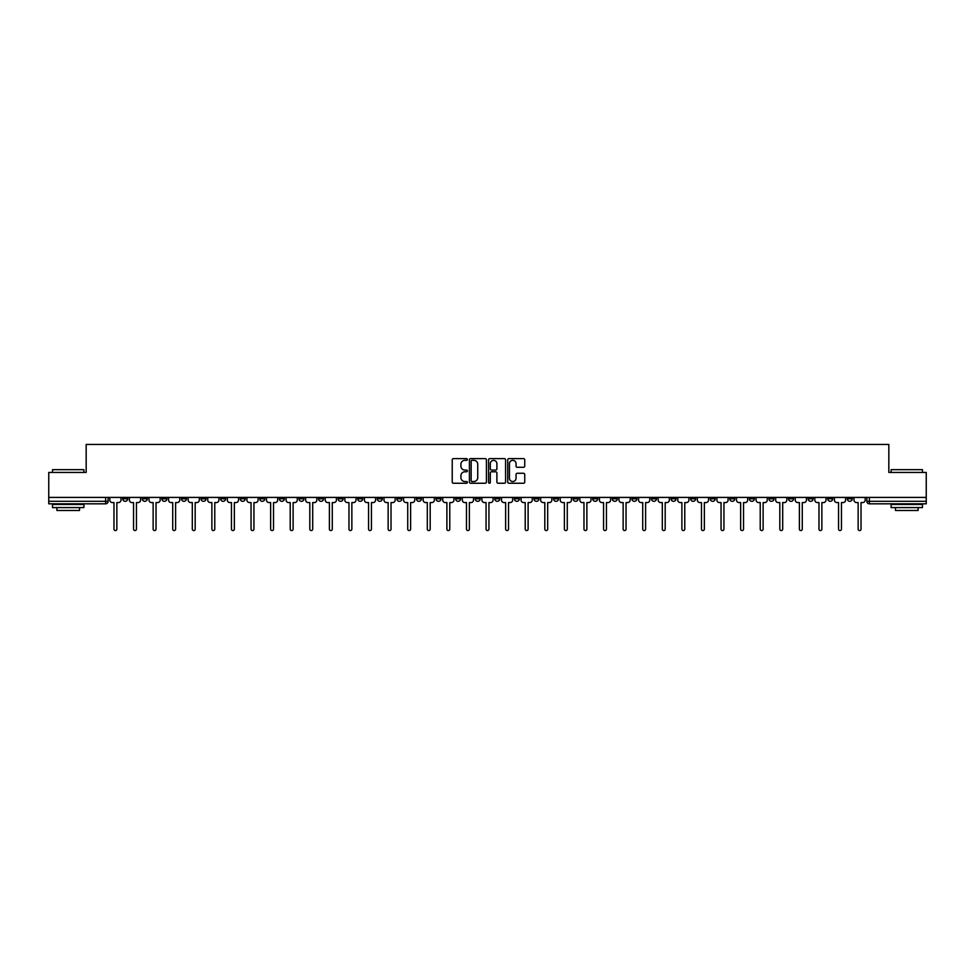 <?xml version="1.0" encoding="UTF-8"?>
<svg xmlns="http://www.w3.org/2000/svg" width="975" height="975" viewBox="0 0 975 975"><rect width="100%" height="100%" fill="white"/><g stroke="black" fill="none" stroke-linecap="round" stroke-linejoin="round"><path stroke-width="1.46" d="M467.415 459.469A0.865 0.865 0 0 0 466.55 458.603L453.46 458.603A1.231 1.231 0 0 0 452.229 459.834L452.229 482.016A1.231 1.231 0 0 0 453.46 483.247L466.55 483.247A0.865 0.865 0 0 0 467.415 482.393A0.865 0.865 0 0 0 466.55 481.528L464.856 481.528A3.949 3.949 0 0 1 460.919 477.579L460.919 475.739A3.949 3.949 0 0 1 464.856 471.79L466.55 471.79A0.865 0.865 0 0 0 467.415 470.925A0.865 0.865 0 0 0 466.55 470.072L464.856 470.072A3.949 3.949 0 0 1 460.919 466.123L460.919 464.271A3.949 3.949 0 0 1 464.856 460.334L466.55 460.334A0.865 0.865 0 0 0 467.415 459.469M768.958 497.421L768.958 498.798L773.979 498.798A2.511 2.511 0 0 1 771.469 501.308A2.511 2.511 0 0 1 768.958 498.798L768.958 497.421M651.446 497.421L651.446 498.798L656.467 498.798A2.511 2.511 0 0 1 653.957 501.308A2.511 2.511 0 0 1 651.446 498.798L651.446 497.421M631.861 497.421L631.861 498.798L636.894 498.798A2.511 2.511 0 0 1 634.384 501.308A2.511 2.511 0 0 1 631.861 498.798L631.861 497.421M514.361 497.421L514.361 498.798L519.383 498.798A2.511 2.511 0 0 1 516.872 501.308A2.511 2.511 0 0 1 514.361 498.798L514.361 497.421M494.776 497.421L494.776 498.798L499.797 498.798A2.511 2.511 0 0 1 497.287 501.308A2.511 2.511 0 0 1 494.776 498.798L494.776 497.421M475.203 497.421L475.203 498.798L480.224 498.798A2.511 2.511 0 0 1 477.713 501.308A2.511 2.511 0 0 1 475.203 498.798L475.203 497.421M436.032 497.421L436.032 498.798L441.053 498.798A2.511 2.511 0 0 1 438.543 501.308A2.511 2.511 0 0 1 436.032 498.798L436.032 497.421M396.862 498.798L396.862 497.421L396.862 498.798A2.511 2.511 0 0 0 399.372 501.308A2.511 2.511 0 0 1 396.862 498.798L401.883 498.798A2.511 2.511 0 0 1 399.372 501.308A2.511 2.511 0 0 0 401.883 498.798L401.883 497.421L401.883 498.798M377.276 498.798L377.276 497.421L377.276 498.798A2.511 2.511 0 0 0 379.787 501.308A2.511 2.511 0 0 1 377.276 498.798L382.298 498.798A2.511 2.511 0 0 1 379.787 501.308M357.691 498.798L357.691 497.421L357.691 498.798A2.511 2.511 0 0 0 360.202 501.308A2.511 2.511 0 0 1 357.691 498.798L362.712 498.798A2.511 2.511 0 0 1 360.202 501.308A2.511 2.511 0 0 0 362.712 498.798L362.712 497.421L362.712 498.798M338.106 497.421L338.106 498.798L343.139 498.798A2.511 2.511 0 0 1 340.616 501.308A2.511 2.511 0 0 1 338.106 498.798L338.106 497.421M318.533 497.421L318.533 498.798L323.554 498.798A2.511 2.511 0 0 1 321.043 501.308A2.511 2.511 0 0 1 318.533 498.798L318.533 497.421M298.947 497.421L298.947 498.798L303.968 498.798A2.511 2.511 0 0 1 301.458 501.308A2.511 2.511 0 0 1 298.947 498.798L298.947 497.421M279.362 498.798L279.362 497.421L279.362 498.798A2.511 2.511 0 0 0 281.873 501.308A2.511 2.511 0 0 1 279.362 498.798L284.383 498.798A2.511 2.511 0 0 1 281.873 501.308M240.191 498.798L240.191 497.421L240.191 498.798A2.511 2.511 0 0 0 242.702 501.308A2.511 2.511 0 0 1 240.191 498.798L245.212 498.798A2.511 2.511 0 0 1 242.702 501.308A2.511 2.511 0 0 0 245.212 498.798L245.212 497.421L245.212 498.798M220.606 498.798L220.606 497.421L220.606 498.798A2.511 2.511 0 0 0 223.117 501.308A2.511 2.511 0 0 1 220.606 498.798L225.627 498.798A2.511 2.511 0 0 1 223.117 501.308A2.511 2.511 0 0 0 225.627 498.798L225.627 497.421L225.627 498.798M201.021 498.798L201.021 497.421L201.021 498.798A2.511 2.511 0 0 0 203.531 501.308A2.511 2.511 0 0 1 201.021 498.798L206.042 498.798A2.511 2.511 0 0 1 203.531 501.308A2.511 2.511 0 0 0 206.042 498.798L206.042 497.421L206.042 498.798M181.447 498.798L181.447 497.421L181.447 498.798A2.511 2.511 0 0 0 183.958 501.308A2.511 2.511 0 0 1 181.447 498.798L186.469 498.798A2.511 2.511 0 0 1 183.958 501.308M161.862 498.798L161.862 497.421L161.862 498.798A2.511 2.511 0 0 0 164.373 501.308A2.511 2.511 0 0 1 161.862 498.798L166.883 498.798A2.511 2.511 0 0 1 164.373 501.308A2.511 2.511 0 0 0 166.883 498.798L166.883 497.421L166.883 498.798M142.277 498.798L142.277 497.421L142.277 498.798A2.511 2.511 0 0 0 144.787 501.308A2.511 2.511 0 0 1 142.277 498.798L147.298 498.798A2.511 2.511 0 0 1 144.787 501.308A2.511 2.511 0 0 0 147.298 498.798L147.298 497.421L147.298 498.798M523.514 467.293A1.231 1.231 0 0 0 524.745 466.062L524.745 459.834A1.231 1.231 0 0 0 523.514 458.603L508.974 458.603A1.231 1.231 0 0 0 507.743 459.834L507.743 482.016A1.231 1.231 0 0 0 508.974 483.247L523.514 483.247A1.231 1.231 0 0 0 524.745 482.016L524.745 474.508A1.231 1.231 0 0 0 523.514 473.265L517.286 473.265A1.231 1.231 0 0 0 516.055 474.508L516.055 478.225A3.291 3.291 0 0 1 512.765 481.528A3.291 3.291 0 0 1 509.462 478.225L509.462 463.625A3.291 3.291 0 0 1 512.765 460.334A3.291 3.291 0 0 1 516.055 463.625L516.055 466.062A1.231 1.231 0 0 0 517.286 467.293L523.514 467.293M48.75 497.421L48.75 472.436L86.166 472.436L86.166 444.442L888.834 444.442L888.834 472.436L926.25 472.436L926.25 497.421L48.75 497.421L48.75 501.308L108.127 501.308L108.127 497.421M486.428 459.834A1.231 1.231 0 0 0 485.184 458.603L470.645 458.603A1.231 1.231 0 0 0 469.414 459.834L469.414 482.016A1.231 1.231 0 0 0 470.645 483.247L485.184 483.247A1.231 1.231 0 0 0 486.428 482.016L486.428 459.834M489.816 458.603L504.355 458.603A1.231 1.231 0 0 1 505.586 459.834L505.586 482.016A1.231 1.231 0 0 1 504.355 483.247L498.128 483.247A1.231 1.231 0 0 1 496.897 482.016L496.897 473.021A1.231 1.231 0 0 0 495.666 471.79L491.534 471.79A1.231 1.231 0 0 0 490.303 473.021L490.303 482.393A0.865 0.865 0 0 1 489.438 483.247A0.865 0.865 0 0 1 488.572 482.393L488.572 459.834A1.231 1.231 0 0 1 489.816 458.603M866.872 497.421L866.872 501.308L926.25 501.308L926.25 503.819L869.383 503.819A2.511 2.511 0 0 1 866.872 501.308M926.25 497.421L926.25 501.308M108.127 501.308A2.511 2.511 0 0 1 105.617 503.819L48.75 503.819L48.75 501.308M852.308 497.421L852.308 498.798A2.511 2.511 0 0 1 849.798 501.308A2.511 2.511 0 0 1 847.287 498.798A2.511 2.511 0 0 0 849.798 501.308M847.287 497.421L847.287 498.798L852.308 498.798M832.723 497.421L832.723 498.798A2.511 2.511 0 0 1 830.213 501.308A2.511 2.511 0 0 1 827.702 498.798L832.723 498.798A2.511 2.511 0 0 1 830.213 501.308M827.702 497.421L827.702 498.798M813.138 497.421L813.138 498.798A2.511 2.511 0 0 1 810.627 501.308A2.511 2.511 0 0 1 808.117 498.798A2.511 2.511 0 0 0 810.627 501.308M808.117 497.421L808.117 498.798L813.138 498.798M793.553 497.421L793.553 498.798A2.511 2.511 0 0 1 791.042 501.308A2.511 2.511 0 0 1 788.531 498.798L793.553 498.798M788.531 497.421L788.531 498.798M773.979 497.421L773.979 498.798A2.511 2.511 0 0 1 771.469 501.308M754.394 497.421L754.394 498.798A2.511 2.511 0 0 1 751.883 501.308A2.511 2.511 0 0 1 749.373 498.798L754.394 498.798M749.373 497.421L749.373 498.798M734.809 497.421L734.809 498.798A2.511 2.511 0 0 1 732.298 501.308A2.511 2.511 0 0 1 729.787 498.798L734.809 498.798M729.787 497.421L729.787 498.798M715.223 497.421L715.223 498.798A2.511 2.511 0 0 1 712.713 501.308A2.511 2.511 0 0 1 710.202 498.798A2.511 2.511 0 0 0 712.713 501.308M710.202 497.421L710.202 498.798L715.223 498.798M695.638 497.421L695.638 498.798A2.511 2.511 0 0 1 693.128 501.308A2.511 2.511 0 0 1 690.617 498.798L695.638 498.798M690.617 497.421L690.617 498.798M676.053 497.421L676.053 498.798A2.511 2.511 0 0 1 673.542 501.308A2.511 2.511 0 0 1 671.032 498.798L676.053 498.798M671.032 497.421L671.032 498.798M656.467 497.421L656.467 498.798M636.894 497.421L636.894 498.798L636.894 497.421M617.309 497.421L617.309 498.798A2.511 2.511 0 0 1 614.798 501.308A2.511 2.511 0 0 1 612.288 498.798L617.309 498.798M612.288 497.421L612.288 498.798M597.724 497.421L597.724 498.798A2.511 2.511 0 0 1 595.213 501.308A2.511 2.511 0 0 1 592.702 498.798L597.724 498.798M592.702 497.421L592.702 498.798M578.138 497.421L578.138 498.798A2.511 2.511 0 0 1 575.628 501.308A2.511 2.511 0 0 1 573.117 498.798L578.138 498.798M573.117 497.421L573.117 498.798M558.553 497.421L558.553 498.798A2.511 2.511 0 0 1 556.043 501.308A2.511 2.511 0 0 1 553.532 498.798L558.553 498.798M553.532 497.421L553.532 498.798M538.968 497.421L538.968 498.798A2.511 2.511 0 0 1 536.457 501.308A2.511 2.511 0 0 1 533.947 498.798L538.968 498.798M533.947 497.421L533.947 498.798M519.383 497.421L519.383 498.798A2.511 2.511 0 0 1 516.872 501.308M499.797 497.421L499.797 498.798M480.224 498.798L480.224 497.421L480.224 498.798A2.511 2.511 0 0 1 477.713 501.308M460.639 497.421L460.639 498.798A2.511 2.511 0 0 1 458.128 501.308A2.511 2.511 0 0 1 455.617 498.798A2.511 2.511 0 0 0 458.128 501.308A2.511 2.511 0 0 0 460.639 498.798L455.617 498.798L455.617 497.421M441.053 498.798L441.053 497.421L441.053 498.798A2.511 2.511 0 0 1 438.543 501.308M421.468 497.421L421.468 498.798A2.511 2.511 0 0 1 418.957 501.308A2.511 2.511 0 0 1 416.447 498.798A2.511 2.511 0 0 0 418.957 501.308M416.447 497.421L416.447 498.798L421.468 498.798M382.298 497.421L382.298 498.798L382.298 497.421M343.139 498.798L343.139 497.421L343.139 498.798A2.511 2.511 0 0 1 340.616 501.308M323.554 498.798L323.554 497.421L323.554 498.798A2.511 2.511 0 0 1 321.043 501.308M303.968 498.798L303.968 497.421L303.968 498.798A2.511 2.511 0 0 1 301.458 501.308M284.383 497.421L284.383 498.798L284.383 497.421M264.798 498.798L264.798 497.421L264.798 498.798A2.511 2.511 0 0 1 262.287 501.308A2.511 2.511 0 0 1 259.777 498.798L264.798 498.798A2.511 2.511 0 0 1 262.287 501.308M259.777 497.421L259.777 498.798M186.469 497.421L186.469 498.798L186.469 497.421M127.713 497.421L127.713 498.798A2.511 2.511 0 0 1 125.202 501.308A2.511 2.511 0 0 1 122.692 498.798A2.511 2.511 0 0 0 125.202 501.308A2.511 2.511 0 0 0 127.713 498.798L127.713 497.421M122.692 497.421L122.692 498.798L127.713 498.798M472.01 460.334A0.865 0.865 0 0 0 471.144 461.199L471.144 480.663A0.865 0.865 0 0 0 472.01 481.528L473.789 481.528A3.949 3.949 0 0 0 477.738 477.579L477.738 464.271A3.949 3.949 0 0 0 473.789 460.334L472.01 460.334M496.897 463.686A3.291 3.291 0 0 0 493.594 460.395A3.291 3.291 0 0 0 490.303 463.686L490.303 468.829A1.231 1.231 0 0 0 491.534 470.072L495.666 470.072A1.231 1.231 0 0 0 496.897 468.829L496.897 463.686M109.822 500.053L109.822 497.421L109.822 500.053A2.511 2.511 0 0 0 112.332 502.564L113.965 502.564L113.965 529.12A1.438 1.438 0 0 0 115.416 530.558A1.438 1.438 0 0 0 116.854 529.12L116.854 502.564L118.487 502.564A2.511 2.511 0 0 0 120.998 500.053L120.998 497.421L120.998 500.053M112.332 502.564L113.965 502.564L113.965 529.12M116.854 529.12L116.854 502.564L118.487 502.564M129.407 500.053L129.407 497.421L129.407 500.053A2.511 2.511 0 0 0 131.917 502.564L133.551 502.564L133.551 529.12A1.438 1.438 0 0 0 134.989 530.558A1.438 1.438 0 0 0 136.439 529.12L136.439 502.564L138.072 502.564A2.511 2.511 0 0 0 140.583 500.053L140.583 497.421L140.583 500.053M148.992 500.053L148.992 497.421L148.992 500.053A2.511 2.511 0 0 0 151.503 502.564L153.136 502.564L153.136 529.12A1.438 1.438 0 0 0 154.574 530.558A1.438 1.438 0 0 0 156.024 529.12L156.024 502.564L157.658 502.564A2.511 2.511 0 0 0 160.168 500.053L160.168 497.421L160.168 500.053M131.917 502.564L133.551 502.564L133.551 529.12M136.439 529.12L136.439 502.564L138.072 502.564M151.503 502.564L153.136 502.564L153.136 529.12M156.024 529.12L156.024 502.564L157.658 502.564M52.516 469.67L83.899 469.67L52.516 469.67L52.516 472.436M83.899 507.585L52.516 507.585L52.516 504.453L83.899 504.453L83.899 507.585M79.511 507.585L79.511 510.473L56.916 510.473L56.916 507.585M891.101 469.67L922.484 469.67L891.101 469.67L891.101 472.436M922.484 507.585L891.101 507.585L891.101 504.453L922.484 504.453L922.484 507.585M918.084 507.585L918.084 510.473L895.489 510.473L895.489 507.585M168.577 500.053L168.577 497.421L168.577 500.053A2.511 2.511 0 0 0 171.088 502.564L172.721 502.564L172.721 529.12A1.438 1.438 0 0 0 174.159 530.558A1.438 1.438 0 0 0 175.61 529.12L175.61 502.564L177.231 502.564A2.511 2.511 0 0 0 179.741 500.053L179.741 497.421L179.741 500.053M188.163 500.053L188.163 497.421L188.163 500.053A2.511 2.511 0 0 0 190.673 502.564L192.307 502.564L192.307 529.12A1.438 1.438 0 0 0 193.745 530.558A1.438 1.438 0 0 0 195.183 529.12L195.183 502.564L196.816 502.564A2.511 2.511 0 0 0 199.327 500.053L199.327 497.421L199.327 500.053M207.736 500.053L207.736 497.421L207.736 500.053A2.511 2.511 0 0 0 210.259 502.564L211.88 502.564L211.88 529.12A1.438 1.438 0 0 0 213.33 530.558A1.438 1.438 0 0 0 214.768 529.12L214.768 502.564L216.401 502.564A2.511 2.511 0 0 0 218.912 500.053L218.912 497.421L218.912 500.053M171.088 502.564L172.721 502.564L172.721 529.12M175.61 529.12L175.61 502.564L177.231 502.564M190.673 502.564L192.307 502.564L192.307 529.12M195.183 529.12L195.183 502.564L196.816 502.564M210.259 502.564L211.88 502.564L211.88 529.12M214.768 529.12L214.768 502.564L216.401 502.564M227.321 500.053L227.321 497.421L227.321 500.053A2.511 2.511 0 0 0 229.832 502.564L231.465 502.564L231.465 529.12A1.438 1.438 0 0 0 232.915 530.558A1.438 1.438 0 0 0 234.353 529.12L234.353 502.564L235.987 502.564A2.511 2.511 0 0 0 238.497 500.053L238.497 497.421L238.497 500.053M229.832 502.564L231.465 502.564L231.465 529.12M234.353 529.12L234.353 502.564L235.987 502.564M246.907 500.053L246.907 497.421L246.907 500.053A2.511 2.511 0 0 0 249.417 502.564L251.05 502.564L251.05 529.12A1.438 1.438 0 0 0 252.501 530.558A1.438 1.438 0 0 0 253.939 529.12L253.939 502.564L255.572 502.564A2.511 2.511 0 0 0 258.082 500.053L258.082 497.421L258.082 500.053M249.417 502.564L251.05 502.564L251.05 529.12M253.939 529.12L253.939 502.564L255.572 502.564M266.492 500.053L266.492 497.421L266.492 500.053A2.511 2.511 0 0 0 269.002 502.564L270.636 502.564L270.636 529.12A1.438 1.438 0 0 0 272.074 530.558A1.438 1.438 0 0 0 273.524 529.12L273.524 502.564L275.157 502.564A2.511 2.511 0 0 0 277.668 500.053L277.668 497.421L277.668 500.053M269.002 502.564L270.636 502.564L270.636 529.12M273.524 529.12L273.524 502.564L275.157 502.564M286.077 500.053L286.077 497.421L286.077 500.053A2.511 2.511 0 0 0 288.588 502.564L290.221 502.564L290.221 529.12A1.438 1.438 0 0 0 291.659 530.558A1.438 1.438 0 0 0 293.109 529.12L293.109 502.564L294.743 502.564A2.511 2.511 0 0 0 297.253 500.053L297.253 497.421L297.253 500.053M288.588 502.564L290.221 502.564L290.221 529.12M293.109 529.12L293.109 502.564L294.743 502.564M305.663 500.053L305.663 497.421L305.663 500.053A2.511 2.511 0 0 0 308.173 502.564L309.806 502.564L309.806 529.12A1.438 1.438 0 0 0 311.244 530.558A1.438 1.438 0 0 0 312.695 529.12L312.695 502.564L314.328 502.564A2.511 2.511 0 0 0 316.838 500.053L316.838 497.421L316.838 500.053M325.248 500.053L325.248 497.421L325.248 500.053A2.511 2.511 0 0 0 327.758 502.564L329.392 502.564L329.392 529.12A1.438 1.438 0 0 0 330.83 530.558A1.438 1.438 0 0 0 332.28 529.12L332.28 502.564L333.901 502.564A2.511 2.511 0 0 0 336.412 500.053L336.412 497.421L336.412 500.053M344.833 500.053L344.833 497.421L344.833 500.053A2.511 2.511 0 0 0 347.344 502.564L348.965 502.564L348.965 529.12A1.438 1.438 0 0 0 350.415 530.558A1.438 1.438 0 0 0 351.853 529.12L351.853 502.564L353.486 502.564A2.511 2.511 0 0 0 355.997 500.053L355.997 497.421L355.997 500.053M364.406 500.053L364.406 497.421L364.406 500.053A2.511 2.511 0 0 0 366.917 502.564L368.55 502.564L368.55 529.12A1.438 1.438 0 0 0 370 530.558A1.438 1.438 0 0 0 371.438 529.12L371.438 502.564L373.072 502.564A2.511 2.511 0 0 0 375.582 500.053L375.582 497.421L375.582 500.053M383.992 500.053L383.992 497.421L383.992 500.053A2.511 2.511 0 0 0 386.502 502.564L388.135 502.564L388.135 529.12A1.438 1.438 0 0 0 389.586 530.558A1.438 1.438 0 0 0 391.024 529.12L391.024 502.564L392.657 502.564A2.511 2.511 0 0 0 395.168 500.053L395.168 497.421L395.168 500.053M403.577 500.053L403.577 497.421L403.577 500.053A2.511 2.511 0 0 0 406.087 502.564L407.721 502.564L407.721 529.12A1.438 1.438 0 0 0 409.171 530.558A1.438 1.438 0 0 0 410.609 529.12L410.609 502.564L412.242 502.564A2.511 2.511 0 0 0 414.753 500.053L414.753 497.421L414.753 500.053M308.173 502.564L309.806 502.564L309.806 529.12M312.695 529.12L312.695 502.564L314.328 502.564M327.758 502.564L329.392 502.564L329.392 529.12M332.28 529.12L332.28 502.564L333.901 502.564M347.344 502.564L348.965 502.564L348.965 529.12M351.853 529.12L351.853 502.564L353.486 502.564M366.917 502.564L368.55 502.564L368.55 529.12M371.438 529.12L371.438 502.564L373.072 502.564M386.502 502.564L388.135 502.564L388.135 529.12M391.024 529.12L391.024 502.564L392.657 502.564M406.087 502.564L407.721 502.564L407.721 529.12M410.609 529.12L410.609 502.564L412.242 502.564M423.162 500.053L423.162 497.421L423.162 500.053A2.511 2.511 0 0 0 425.673 502.564L427.306 502.564L427.306 529.12A1.438 1.438 0 0 0 428.744 530.558A1.438 1.438 0 0 0 430.194 529.12L430.194 502.564L431.827 502.564A2.511 2.511 0 0 0 434.338 500.053L434.338 497.421L434.338 500.053M425.673 502.564L427.306 502.564L427.306 529.12M430.194 529.12L430.194 502.564L431.827 502.564M442.747 500.053L442.747 497.421L442.747 500.053A2.511 2.511 0 0 0 445.258 502.564L446.891 502.564L446.891 529.12A1.438 1.438 0 0 0 448.329 530.558A1.438 1.438 0 0 0 449.78 529.12L449.78 502.564L451.413 502.564A2.511 2.511 0 0 0 453.923 500.053L453.923 497.421L453.923 500.053M445.258 502.564L446.891 502.564L446.891 529.12M449.78 529.12L449.78 502.564L451.413 502.564M462.333 500.053L462.333 497.421L462.333 500.053A2.511 2.511 0 0 0 464.843 502.564L466.477 502.564L466.477 529.12A1.438 1.438 0 0 0 467.915 530.558A1.438 1.438 0 0 0 469.365 529.12L469.365 502.564L470.986 502.564A2.511 2.511 0 0 0 473.509 500.053L473.509 497.421L473.509 500.053M464.843 502.564L466.477 502.564L466.477 529.12M469.365 529.12L469.365 502.564L470.986 502.564M481.918 500.053L481.918 497.421L481.918 500.053A2.511 2.511 0 0 0 484.429 502.564L486.062 502.564L486.062 529.12A1.438 1.438 0 0 0 487.5 530.558A1.438 1.438 0 0 0 488.938 529.12L488.938 502.564L490.571 502.564A2.511 2.511 0 0 0 493.082 500.053L493.082 497.421L493.082 500.053M484.429 502.564L486.062 502.564L486.062 529.12M488.938 529.12L488.938 502.564L490.571 502.564M501.491 500.053L501.491 497.421L501.491 500.053A2.511 2.511 0 0 0 504.014 502.564L505.635 502.564L505.635 529.12A1.438 1.438 0 0 0 507.085 530.558A1.438 1.438 0 0 0 508.523 529.12L508.523 502.564L510.157 502.564A2.511 2.511 0 0 0 512.667 500.053L512.667 497.421L512.667 500.053M504.014 502.564L505.635 502.564L505.635 529.12M508.523 529.12L508.523 502.564L510.157 502.564M521.077 500.053L521.077 497.421L521.077 500.053A2.511 2.511 0 0 0 523.587 502.564L525.22 502.564L525.22 529.12A1.438 1.438 0 0 0 526.671 530.558A1.438 1.438 0 0 0 528.109 529.12L528.109 502.564L529.742 502.564A2.511 2.511 0 0 0 532.253 500.053L532.253 497.421L532.253 500.053M523.587 502.564L525.22 502.564L525.22 529.12M528.109 529.12L528.109 502.564L529.742 502.564M540.662 500.053L540.662 497.421L540.662 500.053A2.511 2.511 0 0 0 543.173 502.564L544.806 502.564L544.806 529.12A1.438 1.438 0 0 0 546.256 530.558A1.438 1.438 0 0 0 547.694 529.12L547.694 502.564L549.327 502.564A2.511 2.511 0 0 0 551.838 500.053L551.838 497.421L551.838 500.053M543.173 502.564L544.806 502.564L544.806 529.12M547.694 529.12L547.694 502.564L549.327 502.564M560.247 500.053L560.247 497.421L560.247 500.053A2.511 2.511 0 0 0 562.758 502.564L564.391 502.564L564.391 529.12A1.438 1.438 0 0 0 565.829 530.558A1.438 1.438 0 0 0 567.279 529.12L567.279 502.564L568.913 502.564A2.511 2.511 0 0 0 571.423 500.053L571.423 497.421L571.423 500.053M562.758 502.564L564.391 502.564L564.391 529.12M567.279 529.12L567.279 502.564L568.913 502.564M579.832 500.053L579.832 497.421L579.832 500.053A2.511 2.511 0 0 0 582.343 502.564L583.976 502.564L583.976 529.12A1.438 1.438 0 0 0 585.414 530.558A1.438 1.438 0 0 0 586.865 529.12L586.865 502.564L588.498 502.564A2.511 2.511 0 0 0 591.008 500.053L591.008 497.421L591.008 500.053M582.343 502.564L583.976 502.564L583.976 529.12M586.865 529.12L586.865 502.564L588.498 502.564M599.418 500.053L599.418 497.421L599.418 500.053A2.511 2.511 0 0 0 601.928 502.564L603.562 502.564L603.562 529.12A1.438 1.438 0 0 0 605 530.558A1.438 1.438 0 0 0 606.45 529.12L606.45 502.564L608.083 502.564A2.511 2.511 0 0 0 610.594 500.053L610.594 497.421L610.594 500.053M601.928 502.564L603.562 502.564L603.562 529.12M606.45 529.12L606.45 502.564L608.083 502.564M619.003 500.053L619.003 497.421L619.003 500.053A2.511 2.511 0 0 0 621.514 502.564L623.147 502.564L623.147 529.12A1.438 1.438 0 0 0 624.585 530.558A1.438 1.438 0 0 0 626.035 529.12L626.035 502.564L627.656 502.564A2.511 2.511 0 0 0 630.167 500.053L630.167 497.421L630.167 500.053M621.514 502.564L623.147 502.564L623.147 529.12M626.035 529.12L626.035 502.564L627.656 502.564M638.588 500.053L638.588 497.421L638.588 500.053A2.511 2.511 0 0 0 641.099 502.564L642.72 502.564L642.72 529.12A1.438 1.438 0 0 0 644.17 530.558A1.438 1.438 0 0 0 645.608 529.12L645.608 502.564L647.242 502.564A2.511 2.511 0 0 0 649.752 500.053L649.752 497.421L649.752 500.053M641.099 502.564L642.72 502.564L642.72 529.12M645.608 529.12L645.608 502.564L647.242 502.564M658.162 500.053L658.162 497.421L658.162 500.053A2.511 2.511 0 0 0 660.672 502.564L662.305 502.564L662.305 529.12A1.438 1.438 0 0 0 663.756 530.558A1.438 1.438 0 0 0 665.194 529.12L665.194 502.564L666.827 502.564A2.511 2.511 0 0 0 669.338 500.053L669.338 497.421L669.338 500.053M660.672 502.564L662.305 502.564L662.305 529.12M665.194 529.12L665.194 502.564L666.827 502.564M677.747 500.053L677.747 497.421L677.747 500.053A2.511 2.511 0 0 0 680.257 502.564L681.891 502.564L681.891 529.12A1.438 1.438 0 0 0 683.341 530.558A1.438 1.438 0 0 0 684.779 529.12L684.779 502.564L686.412 502.564A2.511 2.511 0 0 0 688.923 500.053L688.923 497.421L688.923 500.053M680.257 502.564L681.891 502.564L681.891 529.12M684.779 529.12L684.779 502.564L686.412 502.564M697.332 500.053L697.332 497.421L697.332 500.053A2.511 2.511 0 0 0 699.843 502.564L701.476 502.564L701.476 529.12A1.438 1.438 0 0 0 702.926 530.558A1.438 1.438 0 0 0 704.364 529.12L704.364 502.564L705.997 502.564A2.511 2.511 0 0 0 708.508 500.053L708.508 497.421L708.508 500.053M699.843 502.564L701.476 502.564L701.476 529.12M704.364 529.12L704.364 502.564L705.997 502.564M716.918 500.053L716.918 497.421L716.918 500.053A2.511 2.511 0 0 0 719.428 502.564L721.061 502.564L721.061 529.12A1.438 1.438 0 0 0 722.499 530.558A1.438 1.438 0 0 0 723.95 529.12L723.95 502.564L725.583 502.564A2.511 2.511 0 0 0 728.093 500.053L728.093 497.421L728.093 500.053M719.428 502.564L721.061 502.564L721.061 529.12M723.95 529.12L723.95 502.564L725.583 502.564M736.503 500.053L736.503 497.421L736.503 500.053A2.511 2.511 0 0 0 739.013 502.564L740.647 502.564L740.647 529.12A1.438 1.438 0 0 0 742.085 530.558A1.438 1.438 0 0 0 743.535 529.12L743.535 502.564L745.168 502.564A2.511 2.511 0 0 0 747.679 500.053L747.679 497.421L747.679 500.053M739.013 502.564L740.647 502.564L740.647 529.12M743.535 529.12L743.535 502.564L745.168 502.564M756.088 500.053L756.088 497.421L756.088 500.053A2.511 2.511 0 0 0 758.599 502.564L760.232 502.564L760.232 529.12A1.438 1.438 0 0 0 761.67 530.558A1.438 1.438 0 0 0 763.12 529.12L763.12 502.564L764.741 502.564A2.511 2.511 0 0 0 767.264 500.053L767.264 497.421L767.264 500.053M758.599 502.564L760.232 502.564L760.232 529.12M763.12 529.12L763.12 502.564L764.741 502.564M775.673 500.053L775.673 497.421L775.673 500.053A2.511 2.511 0 0 0 778.184 502.564L779.817 502.564L779.817 529.12A1.438 1.438 0 0 0 781.255 530.558A1.438 1.438 0 0 0 782.693 529.12L782.693 502.564L784.327 502.564A2.511 2.511 0 0 0 786.837 500.053L786.837 497.421L786.837 500.053M778.184 502.564L779.817 502.564L779.817 529.12M782.693 529.12L782.693 502.564L784.327 502.564M795.259 500.053L795.259 497.421L795.259 500.053A2.511 2.511 0 0 0 797.769 502.564L799.39 502.564L799.39 529.12A1.438 1.438 0 0 0 800.841 530.558A1.438 1.438 0 0 0 802.279 529.12L802.279 502.564L803.912 502.564A2.511 2.511 0 0 0 806.422 500.053L806.422 497.421L806.422 500.053M797.769 502.564L799.39 502.564L799.39 529.12M802.279 529.12L802.279 502.564L803.912 502.564M814.832 500.053L814.832 497.421L814.832 500.053A2.511 2.511 0 0 0 817.342 502.564L818.976 502.564L818.976 529.12A1.438 1.438 0 0 0 820.426 530.558A1.438 1.438 0 0 0 821.864 529.12L821.864 502.564L823.497 502.564A2.511 2.511 0 0 0 826.008 500.053L826.008 497.421L826.008 500.053M817.342 502.564L818.976 502.564L818.976 529.12M821.864 529.12L821.864 502.564L823.497 502.564M834.417 500.053L834.417 497.421L834.417 500.053A2.511 2.511 0 0 0 836.928 502.564L838.561 502.564L838.561 529.12A1.438 1.438 0 0 0 840.011 530.558A1.438 1.438 0 0 0 841.449 529.12L841.449 502.564L843.082 502.564A2.511 2.511 0 0 0 845.593 500.053L845.593 497.421L845.593 500.053M836.928 502.564L838.561 502.564L838.561 529.12M841.449 529.12L841.449 502.564L843.082 502.564M854.003 500.053L854.003 497.421L854.003 500.053A2.511 2.511 0 0 0 856.513 502.564L858.146 502.564L858.146 529.12A1.438 1.438 0 0 0 859.584 530.558A1.438 1.438 0 0 0 861.035 529.12L861.035 502.564L862.668 502.564A2.511 2.511 0 0 0 865.178 500.053L865.178 497.421L865.178 500.053M856.513 502.564L858.146 502.564L858.146 529.12M861.035 529.12L861.035 502.564L862.668 502.564M105.617 497.421L105.617 503.819M869.383 497.421L869.383 503.819M83.899 472.436L83.899 469.67M76.745 504.453L76.745 503.819M59.67 504.453L59.67 503.819M922.484 472.436L922.484 469.67M915.33 504.453L915.33 503.819M898.255 504.453L898.255 503.819"/></g></svg>
